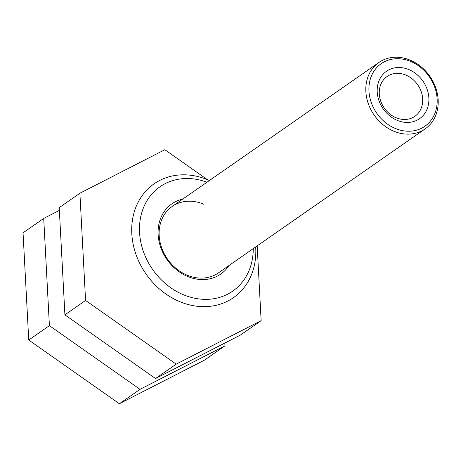 <?xml version="1.0" encoding="UTF-8"?>
<svg xmlns="http://www.w3.org/2000/svg" width="461" height="461" viewBox="0 0 461 461"><rect width="100%" height="100%" fill="white"/><g stroke="black" fill="none" stroke-linecap="round" stroke-linejoin="round"><path stroke-width="0.69" d="M224.818 343.053L224.968 345.836L204.298 360.231L119.359 403.738L28.738 340.034L23.05 232.822L43.72 218.422L59.371 210.406M224.968 345.836L140.029 389.343L49.402 325.639L43.72 218.422M119.359 403.738L140.029 389.343M28.738 340.034L49.402 325.639M229.031 265.496A42.781 35.877 -124.9 0 1 164.329 255.342A42.781 35.877 -124.9 0 1 182.769 199.083M203.722 204.217A40.47 33.941 55.1 0 0 172.189 206.453A40.47 33.941 55.1 0 0 165.026 255.175A40.47 33.941 55.1 0 0 218.445 272.866L425.14 128.896A40.47 33.941 -124.9 0 1 421.838 130.884A40.47 33.941 -124.9 0 1 372.897 113.176A40.47 33.941 -124.9 0 1 378.884 62.483A40.47 33.941 -124.9 0 1 382.181 60.5A40.47 33.941 -124.9 0 1 431.127 78.209A40.47 33.941 -124.9 0 1 425.14 128.896M206.977 182.222A63.595 53.332 55.1 0 0 149.064 197.573A63.595 53.332 55.1 0 0 148.753 263.317A63.595 53.332 55.1 0 0 212.7 298.884A63.595 53.332 55.1 0 0 253.239 248.635M255.676 246.935A69.375 58.184 -124.9 0 1 233.416 297.668A69.375 58.184 -124.9 0 1 141.844 267.334A69.375 58.184 -124.9 0 1 154.118 183.812A69.375 58.184 -124.9 0 1 209.415 180.522M257.175 245.892L261.139 320.643L240.469 335.038L155.53 378.544L64.909 314.84L59.221 207.629L79.891 193.228L164.831 149.721L207.433 179.675M261.139 320.643L176.2 364.15L85.573 300.439L79.891 193.228M155.53 378.544L176.2 364.15M64.909 314.84L85.573 300.439M384.347 61.791A38.154 31.999 55.1 0 0 374.488 109.597A38.154 31.999 55.1 0 0 421.74 128.152A38.154 31.999 55.1 0 0 431.605 80.347A38.154 31.999 55.1 0 0 384.347 61.791M388.882 69.836A28.905 24.243 -124.9 0 1 424.679 83.89A28.905 24.243 -124.9 0 1 417.211 120.108A28.905 24.243 -124.9 0 1 381.408 106.053A28.905 24.243 -124.9 0 1 388.882 69.836M412.877 117.526A24.283 20.365 55.1 0 0 414.854 116.333A24.283 20.365 55.1 0 0 418.45 85.919A24.283 20.365 55.1 0 0 389.084 75.299A24.283 20.365 55.1 0 0 387.102 76.486A24.283 20.365 55.1 0 0 383.506 106.9A24.283 20.365 55.1 0 0 412.877 117.526M172.189 206.453L378.884 62.483"/></g></svg>
